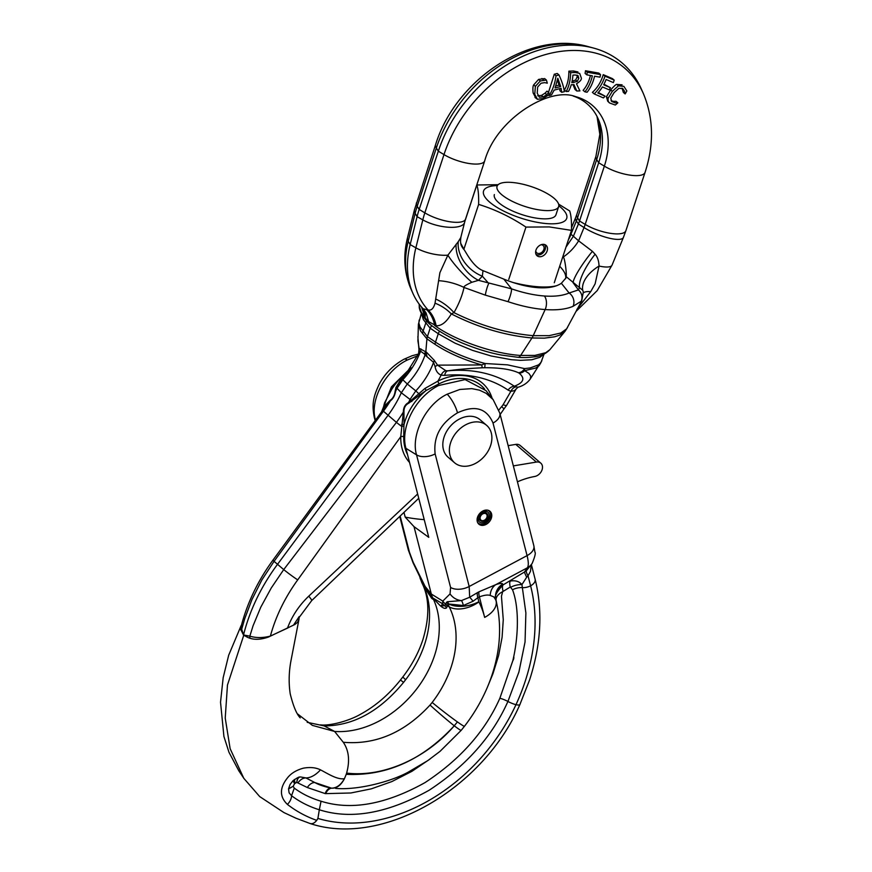 <?xml version="1.0" encoding="UTF-8"?>
<svg xmlns="http://www.w3.org/2000/svg" width="872" height="872" viewBox="0 0 872 872"><rect width="100%" height="100%" fill="white"/><g stroke="black" fill="none" stroke-linecap="round" stroke-linejoin="round"><path stroke-width="1.31" d="M480.33 516.791A4.055 3.03 -49.4 0 1 486.249 513.957A4.055 3.03 -49.4 0 1 486.903 517.27A4.055 3.03 -49.4 0 1 480.973 520.104A4.055 3.03 -49.4 0 1 480.33 516.791M479.676 516.747A4.861 3.63 -49.4 0 1 486.783 513.336A4.861 3.63 -49.4 0 1 487.557 517.314A4.861 3.63 -49.4 0 1 480.45 520.726A4.861 3.63 -49.4 0 1 479.676 516.747M486.663 425.373L480.112 419.759A24.645 18.399 130.6 0 0 444.099 437.025A24.645 18.399 130.6 0 0 448.045 457.168L454.595 462.792A24.645 18.399 130.6 0 0 490.609 445.516A24.645 18.399 130.6 0 0 486.663 425.373A24.645 18.399 130.6 0 0 450.65 442.638A24.645 18.399 130.6 0 0 454.595 462.792M478.357 516.649A6.486 4.84 -49.4 0 1 487.83 512.104A6.486 4.84 -49.4 0 1 488.876 517.412A6.486 4.84 -49.4 0 1 479.393 521.947A6.486 4.84 -49.4 0 1 478.357 516.649M487.873 510.218A8.11 6.05 -49.4 0 1 488.887 510.872A8.11 6.05 -49.4 0 1 490.184 517.499A8.11 6.05 -49.4 0 1 478.336 523.178A8.11 6.05 -49.4 0 1 477.529 522.274M508.147 445.657L515.755 444.393A8.11 6.05 -49.4 0 1 520.148 445.45L540.782 463.13A8.11 6.05 -49.4 0 1 542.09 464.961A8.11 6.05 -49.4 0 1 534.721 476.483A78.175 58.37 130.6 0 0 517.434 481.824M513.346 465.899L536.389 462.073A8.11 6.05 -49.4 0 1 540.782 463.13M549.916 349.628L549.916 349.628C544.095 355.634 537.915 356.158 535.746 356.67C528.683 357.618 522.699 357.825 517.772 357.28L517.772 357.28A6.486 3.771 -85.9 0 0 520.66 355.449L534.95 355.395L545.785 352.691L549.916 349.628L565.111 331.197L559.933 335.012L554.657 336.788L544.324 338.162L531.964 337.965L520.66 355.449C493.563 353.792 454.704 340.2 434.703 325.507A32.417 25.353 102.5 0 0 426.55 309.571L423.084 308.753L426.092 312.972L428.621 321.594L436.131 325.79C441.505 326.019 446.562 322.051 451.293 313.898L453.974 312.623C458.955 303.838 462.313 295.455 464.024 287.466L485.312 295.139L508.027 301.668C521.249 306.094 533.62 308.721 545.153 309.56L533.206 335.676L549.164 335.655L560.816 333.006L566.637 328.842L581.678 300.927L573.013 306.355C565.928 309.309 556.641 310.377 545.153 309.56A9.723 5.668 -85.9 0 0 544.39 296C554.505 296.709 562.745 295.717 569.122 293.003L561.361 283.269L565.852 278.092L566.146 276.653C566.811 273.655 564.991 259.376 563.388 256.902L563.061 256.019M561.361 283.269C556.096 286.888 548.216 288.36 537.741 287.662C527.168 286.844 515.864 283.989 503.82 279.116L483.012 270.658L482.336 276.184A30.357 22.214 41.9 0 1 458.291 241.642L447.87 255.158L439.891 272.707L435.03 303.194C433.58 308.525 431.248 310.77 428.054 309.942L426.55 309.571M611.577 101.37L610.771 98.133L614.062 92.661L618.891 88.323L622.739 88.552L624.548 91.233L625.148 93.936A29.103 19.348 -52.2 0 0 626.837 90.939L623.862 86.361L618.444 85.87L612.34 91.331L608.122 98.285C607.882 100.89 608.449 102.482 609.833 103.07L615.272 105.032A29.19 19.402 -52.2 0 0 617.845 102.831L615.098 102.82L611.708 101.49M608.122 98.285L606.389 96.803L607.773 101.316L609.833 103.07M615.098 102.82L613.387 101.359L616.035 101.294L617.845 102.831M611.043 100.694L613.387 101.359M617.714 102.733L616.035 101.294M625.017 93.838L623.349 92.41L622.052 88.137M606.389 96.803L610.705 89.925C613.953 86.197 615.97 84.355 616.744 84.41L622.096 84.846M549.088 95.604A236.835 114.897 -177.9 0 1 551.486 94.928L554.167 90.089L561.11 88.312L561.71 92.301A234.328 113.676 -177.9 0 1 564.315 91.691C563.835 87.255 562.069 81.685 559.007 74.981A298.497 144.806 -177.9 0 1 556.031 75.744C554.984 83.494 552.663 90.121 549.088 95.604L548.499 95.092M556.031 75.744L554.276 74.24A260.314 126.287 2.1 0 0 557.252 73.477L559.007 74.981M548.532 92.225L554.276 74.24M561.71 92.301L559.922 90.764L559.737 88.65M560.685 86.535A970.133 470.629 2.1 0 0 555.072 87.974L557.818 78.262L560.685 86.535L559.039 85.118L557.448 80.137M555.835 85.936A860.392 417.394 -177.9 0 1 559.039 85.118M579.913 90.906L576.49 83.799C580.196 81.423 581.788 79.472 581.286 77.935L579.695 73.422L575.248 72.496L570.648 72.681C570.473 80.126 568.991 86.415 566.19 91.527A223.417 85.718 -167.2 0 1 568.5 91.386A29.016 15.772 -92.8 0 0 571.258 84.726A1035.729 397.392 -167.2 0 1 573.95 84.595L576.795 90.993L579.913 90.906M578.016 75.591L578.823 78.284L577.275 81.434L571.803 82.677A29.005 15.761 -92.8 0 0 572.915 75.112A392.084 150.431 12.8 0 0 575.258 75.003L578.06 75.624M572.13 81.172L575.64 80.028L577.166 76.867L577.013 75.112M577.275 81.434L575.64 80.028M570.648 72.681L568.882 71.166L573.482 70.981L577.962 71.94M566.19 91.527L564.402 90.001C567.389 85.053 568.882 78.774 568.882 71.166M576.795 90.993L575.008 89.467L573.002 84.639M546.766 94.623L543.256 96.901L539.354 97.25L537.239 93.195L537.653 87.037L541.065 83.232L544.673 82.622L547.3 83.189A29.103 10.191 -114.6 0 0 546.395 80.071L540.346 80.933L535.375 86.361L534.754 94.34L537.479 99.343L543.093 98.481L548.848 94.819A29.19 10.224 -114.6 0 0 548.848 92.497L546.995 91.135L548.673 92.574L546.766 94.623L545.055 93.151L546.995 91.135M534.972 97.392L537.479 99.343M535.746 97.86L533.119 92.933C532.705 88.584 532.89 85.914 533.675 84.9L538.58 79.417L544.662 78.589L546.395 80.071M543.659 80.006L541.904 78.502M537.664 95.8L541.512 95.408L545.055 93.151M584.916 91.843A210.108 56.527 -157.7 0 1 587.107 92.236A28.961 17.625 -80 0 0 594.551 76.224L600.023 77.161A29.103 17.702 -80 0 0 600.525 74.589L587.292 72.256A29.103 17.702 100 0 1 586.791 74.829L592.361 75.842A28.961 17.625 100 0 1 584.916 91.843L583.128 90.306A25.724 15.652 -80 0 0 590.409 75.493M600.525 74.589L598.759 73.074L585.515 70.741L587.292 72.256M586.791 74.829L585.079 73.368A25.833 15.718 -80 0 0 585.515 70.741M605.005 76.158C602.694 83.254 599.086 89.162 594.17 93.914L592.382 92.378C597.473 87.81 601.102 81.903 603.239 74.654L612.449 78.622L614.204 80.137L605.005 76.158L603.239 74.654M594.17 93.914L603.402 97.915A29.136 18.879 -66.6 0 0 605.103 96.171L597.811 93.01A28.994 18.792 -66.6 0 0 602.432 86.928L609.201 89.849A29.081 18.846 -66.6 0 0 610.433 87.712L603.664 84.791A28.983 18.781 -66.6 0 0 606.116 79.483L613.354 82.6A29.059 18.835 -66.6 0 0 614.204 80.137M610.433 87.712L603.969 84.224M605.103 96.171L598.29 92.476M581.678 300.927L583.324 291.957L582.758 290.289L566.146 276.653M573.013 306.355A9.723 8.153 -113.4 0 0 569.122 293.003L578.43 289.918L573.1 282.724A30.357 4.861 127.2 0 1 592.404 251.31L595.107 254.253C597.516 256.924 598.835 260.859 599.053 266.047L595.107 283.891L590.693 291.662L576.893 309.397M563.388 256.902A26.106 12.797 132.9 0 0 578.594 240.825L592.404 251.31M565.972 247.158L573.394 236.247L578.594 240.825L584.033 227.548L578.43 223.962A37.932 28.329 130.6 0 0 579.531 220.998L598.683 162.737A71.984 53.737 130.6 0 0 598.127 118.766A71.984 53.737 130.6 0 0 573.253 96.062M544.39 296C534.242 295.248 523.309 292.872 511.581 288.861L478.477 280.337L482.336 276.184L488.745 283.455A9.723 1.657 -75.8 0 0 485.312 295.139M436.131 325.79A32.417 25.321 102.5 0 0 428.054 309.942A89.478 66.806 -49.4 0 1 415.868 247.822L422.811 219.886A89.478 66.806 -49.4 0 1 424.838 212.855L443.99 154.595A25.713 8.273 18.2 0 0 469.158 163.511A25.713 8.273 18.2 0 0 484.69 160.884C496.277 118.963 549.447 86.383 575.553 96.607A74.24 55.437 -49.4 0 1 604.351 166.149A25.713 8.273 -161.8 0 0 629.519 175.065A25.713 8.273 -161.8 0 0 645.04 172.438C654.174 144.392 653.608 118.102 643.362 93.576L643.362 93.576A123.53 92.225 130.6 0 0 542.82 55.35A123.53 92.225 130.6 0 0 443.99 154.595L438.333 151.183L419.17 209.433A91.745 68.507 130.6 0 0 417.089 216.648L422.811 219.886A25.713 9.538 14 0 0 448.731 227.254A25.713 9.538 14 0 0 464.591 222.404L460.765 237.62L458.291 241.642M460.699 243.266L464.166 249.752A26.106 20.917 -20.1 0 1 461.626 246.187M464.166 249.752C466.03 252.237 473.18 266.908 483.012 270.658M568.435 239.669A26.106 24.056 125.5 0 0 570.931 234.263L570.43 233.62M573.394 236.247L570.931 234.263L576.37 220.987L578.43 223.962L573.394 236.247M580.861 302.028A9.723 9.472 -134.8 0 0 578.43 289.918L579.586 287.618A30.814 8.916 125.3 0 1 595.107 254.253M582.758 290.289A31.784 17.963 155.5 0 1 599.053 266.047A25.713 6.932 -157.7 0 0 612.057 265.11L623.382 237.489A25.713 6.932 -157.7 0 1 608.394 237.969A25.713 6.932 -157.7 0 1 584.033 227.548A40.199 30.019 -49.4 0 0 585.188 224.409L604.351 166.149L598.683 162.737L596.688 159.587L577.537 217.847A40.199 30.019 -49.4 0 1 576.37 220.987A25.713 6.932 22.3 0 1 575.564 217.782L571.52 227.668M583.39 292.839A32.417 9.821 -151.8 0 1 590.693 291.662M593.538 48.058L588.742 46.761A123.53 92.225 130.6 0 0 436.338 148.033L438.333 151.183A125.786 93.914 -49.4 0 1 593.538 48.058A125.786 93.914 -49.4 0 1 641.356 89.042L643.362 93.576M567.487 327.523L565.111 331.197M438.562 280.697A32.417 15.075 14.7 0 1 464.024 287.466C463.359 286.594 465.964 284.872 471.817 282.288L478.477 280.337A30.814 21.026 51.5 0 1 456.132 244.236M471.817 282.288A31.784 6.104 46.5 0 1 447.87 255.158A25.713 9.538 14 0 1 415.868 247.822L410.156 244.585A91.745 68.507 130.6 0 0 412.936 293.417A91.745 68.507 130.6 0 0 423.084 308.753M435.03 303.194A32.417 22.923 35.3 0 1 451.293 313.898C477.812 327.392 504.703 335.415 531.964 337.965A16.208 9.439 -85.9 0 0 533.206 335.676C506.676 333.3 480.265 325.616 453.974 312.623A32.417 18.824 40.8 0 0 436.174 299.249M412.936 293.417L410.919 288.883A89.478 66.806 -49.4 0 1 408.205 241.261L415.148 213.324L417.089 216.648L410.156 244.585L408.205 241.261A25.713 9.538 -166 0 1 407.507 237.74L414.451 209.814A25.713 9.538 -166 0 0 415.148 213.324A89.478 66.806 -49.4 0 1 417.187 206.293L419.17 209.433L424.838 212.855A25.713 8.273 18.2 0 0 450.007 221.771A25.713 8.273 18.2 0 0 465.528 219.134L464.591 222.404M429.754 324.122C425.994 321.212 418.745 311.075 419.269 306.432L421.22 312.198L430.168 324.493C435.499 328.33 441.657 333.878 461.539 342.729C475.436 348.549 488.647 352.637 501.171 355.013L517.772 357.28M508.027 301.668A9.723 1.842 -71 0 0 511.581 288.861L503.82 279.116M424.631 310.617A32.417 20.623 153 0 1 425.078 317.255L421.568 307.075M424.25 315.61A32.417 20.655 153 0 0 424.021 309.822M559.682 266.298A61.596 19.805 -161.8 0 1 565.623 278.702M556.837 285.635A61.596 19.805 -161.8 0 1 538.035 286.768A61.596 19.805 -161.8 0 1 512.9 282.463M535.964 250.133A6.889 5.145 -49.4 0 1 546.036 245.305A6.889 5.145 -49.4 0 1 547.136 250.94A6.889 5.145 -49.4 0 1 537.076 255.769A6.889 5.145 -49.4 0 1 535.964 250.133M555.965 214.763A32.417 10.42 -161.8 0 1 555.944 214.828A32.417 10.42 -161.8 0 1 541.523 218.73A32.417 10.42 -161.8 0 1 508.703 209.149A32.417 10.42 -161.8 0 1 494.348 194.576M497.4 185.583A43.764 14.072 18.2 0 0 491.645 203.743A43.764 14.072 18.2 0 0 547.245 223.646A43.764 14.072 18.2 0 0 558.81 205.781M508.747 279.454L525.958 227.091L549.316 226.927L571.487 230.371C571.694 221.466 571.095 214.992 569.688 210.959L558.614 204.135M525.958 227.091C510.981 217.084 495.209 209.52 478.63 204.397C478.837 195.492 478.238 189.017 476.831 184.984L498.163 184.69M464.798 221.586L476.831 184.984M554.276 282.735L571.487 230.371M463.882 249.261L478.63 204.397M541.043 244.749A4.861 3.63 -49.4 0 1 543.082 245.446A4.861 3.63 -49.4 0 1 543.856 249.425A4.861 3.63 -49.4 0 1 536.749 252.826A4.861 3.63 -49.4 0 1 535.757 250.918M544.411 244.476A6.486 4.84 -49.4 0 1 545.174 249.512A6.486 4.84 -49.4 0 1 535.997 254.286M477.529 517.238A8.513 6.355 -49.4 0 1 489.966 511.265A8.513 6.355 -49.4 0 1 491.328 518.23A8.513 6.355 -49.4 0 1 478.892 524.192A8.513 6.355 -49.4 0 1 477.529 517.238M309.647 823.342C312.056 824.28 314.411 823.288 316.721 820.367L317.899 818.437L319.326 809.772C350.98 819.887 387.571 813.38 429.089 790.272C466.149 765.91 492.418 736.306 507.918 701.459L518.916 671.985L525.042 641.977L525.881 612.94L521.936 584.611C519.298 581.417 515.439 580.229 510.36 581.035A14.028 4.327 -118.1 0 0 510.273 587.019L512.518 589.766C518.905 606.356 518.644 633.257 513.739 656.627A5.09 3.804 -49.4 0 1 513.717 658.6A5.09 3.804 -49.4 0 1 512.856 660.627L499.863 698.265C485.148 731.357 460.187 759.479 425.002 782.609C385.718 804.496 351.067 810.698 321.049 801.215C311.195 798.349 302.268 794 294.278 788.135L293.188 786.272L294.594 783.623L296.752 782.38C297.276 779.165 298.366 777.377 300.044 777.007L300.142 776.996C299.161 776.712 296.742 778.02 292.872 780.909M493.192 399.67L486.151 393.327L479.469 390.166L471.828 388.629L459.827 389.468L447.183 394.188C425.373 404.488 410.679 435.542 416.543 454.857A14.584 8.6 165.6 0 0 435.139 453.898C433.221 436.73 440.676 423.04 457.495 412.838C474.837 404.772 486.674 408.172 493.018 423.029L527.07 555.617C528.617 561.819 528.705 565.884 527.342 567.814L495.797 584.643C499.863 583.259 502.174 583.074 502.741 584.077A14.584 14.497 -26.4 0 0 495.83 599.98L493.781 596.851L490.228 595.456C487.808 594.628 484.189 595.096 479.393 596.884L477.823 597.723L478.848 601.713A24.525 14.453 165.6 0 1 448.862 604.024L463.37 605.517L473.071 601.244L477.823 597.723A14.584 4.502 -118.1 0 1 477.376 592.677L469.67 597.266A14.584 1.003 -124.8 0 1 473.071 601.244M502.741 584.077L502.85 584.294A14.584 14.497 -26.4 0 0 495.939 600.198A360.114 24.819 -33 0 1 496.135 600.568A13.821 8.022 167.4 0 1 502.664 591.674L510.273 587.019M513.739 656.627L512.856 660.627M526.688 577.177L528.029 575.825A14.584 2.594 52.3 0 1 526.35 570.757L524.508 572.01A14.584 0.992 60.3 0 0 526.688 577.177L521.936 584.611A13.69 8.066 -14.4 0 0 510.85 587.194M243.735 635.35L227.461 685.054L225.227 718.059L230.132 748.667L243.811 778.336L259.725 796.605L283.956 812.584L295.99 818.219L310.181 823.549C382.23 847.497 483.121 789.007 519.919 704.511L529.555 680.04C541.098 644.441 542.951 610.825 535.114 579.172A9.723 5.733 165.6 0 1 530.601 585.81L528.04 575.814A14.584 2.594 -127.7 0 1 526.35 570.757L532.149 563.454A14.584 14.126 34.1 0 1 527.342 567.814L524.508 572.01L503.09 584.894C496.005 592.382 493.683 597.614 496.135 600.568L497.334 606.454A141.024 105.294 130.6 0 0 496.124 601.124L495.83 599.98L496.124 601.124A24.525 14.453 -14.4 0 1 484.658 617.398A118.657 88.595 130.6 0 0 478.913 601.898A24.525 15.565 153.4 0 1 449.265 606.923A94.427 70.501 -49.4 0 1 451.151 667.069A94.427 70.501 -49.4 0 1 432.174 702.451A24.525 1.112 -142.3 0 0 457.429 721.929L454.236 725.777L457.429 721.929A24.525 1.112 37.7 0 0 464.449 726.3L461.19 730.344A24.525 1.297 39.9 0 1 454.258 725.798C426.048 758.531 383.037 777.562 346.62 773.083L346.217 774.325C386.525 776.2 422.538 760.013 454.258 725.798L454.258 725.798A24.525 1.025 40.6 0 1 430.038 705.056L432.174 702.451M502.85 584.294L503.09 584.894A14.225 4.382 -118.1 0 0 503.013 590.965M325.18 793.585L325.583 793.629C327.382 790.141 329.431 788.332 331.72 788.19A35.916 26.552 132.2 0 1 330.891 788.114A9.712 5.744 -84 0 0 325.18 793.585L307.347 787.536L296.752 782.38C297.09 779.197 298.159 777.41 299.99 777.017M488.32 685.021L492.92 673.816L498.631 655.526L502.087 637.334L503.264 619.72L501.455 596.252L502.664 591.674M463.37 605.517A14.584 3.063 85.5 0 0 461.452 600.579L447.249 601.745L445.45 604.056A14.584 13.331 -134.7 0 1 442.791 601.102L442.714 603.838L440.97 606.018L444.666 605.669A14.584 13.941 -141.3 0 1 442.714 603.838L432.763 597.919L439.978 605.441C442.987 608.209 445.2 609.016 446.595 607.839A14.584 13.418 81.4 0 0 444.666 605.669L445.418 604.601A34.869 11.892 136.6 0 1 445.45 604.056A14.584 12.197 -7.6 0 1 447.336 605.364L448.862 604.024A14.584 12.633 81.3 0 0 447.249 601.745M532.149 563.454C534.928 556.663 535.855 552.903 534.928 552.15L533.827 545.665A14.584 8.6 -14.4 0 1 527.07 555.617L469.18 586.496L469.67 597.266L461.452 600.579A14.584 13.331 -134.7 0 1 450.05 593.908L442.791 601.102L431.324 594.039A29.703 22.182 130.6 0 0 432.763 597.919A90.339 67.449 -49.4 0 1 418.135 687.027A90.339 67.449 -49.4 0 1 334.597 731.444L312.394 725.395L297.657 713.994M490.228 595.456A14.584 12.644 -109 0 1 495.797 584.643L478.946 591.837A14.584 4.502 -118.1 0 0 479.393 596.884L484.658 617.398M446.595 607.839L447.303 605.855L449.265 606.923A25.615 19.119 130.6 0 1 448.241 604.351A14.584 13.331 40.3 0 0 446.377 602.356M346.217 774.325L344.429 778.707C340.81 785.018 336.494 788.168 331.48 788.146L314.868 782.566A9.712 6.333 -64.8 0 0 307.347 787.536M292.807 780.974L290.082 784.462L288.567 788.768L293.188 786.272L288.545 788.931L289.112 792.844L291.553 795.722C299.848 801.946 309.113 806.633 319.326 809.772L321.049 801.215M512.518 589.766A11.456 6.747 -14.4 0 1 522.295 587.63A9.723 5.733 165.6 0 0 530.59 585.81A188.461 140.719 -49.4 0 1 525.217 681.206A188.483 140.73 -49.4 0 0 530.601 585.81L528.029 575.825L530.47 571.378L531.233 564.805M420.707 578.997L423.792 585.494A14.584 2.017 -25.3 0 1 423.716 585.395A14.584 2.017 -25.3 0 1 423.847 584.861L431.324 594.039L414.015 526.644L428.773 537.348L405.916 448.317C400.052 427.367 415.334 397.142 438.605 385.511L465.114 379.593L485.966 390.591L493.127 399.594L499.787 413.077A14.584 8.6 -14.4 0 1 493.018 423.029M445.418 604.601A14.584 12.35 -10.7 0 1 447.303 605.855A35.654 10.856 -43.2 0 1 447.336 605.364M300.48 776.941L305.919 777.933A23.413 13.963 -60.5 0 0 320.482 769.845C328.09 773.78 337.17 779.841 344.429 778.707C341.094 785.062 337.039 788.234 332.243 788.212L331.48 788.146C324.591 786.762 319.054 784.898 314.868 782.566L305.919 777.933C303.075 777.933 300.459 779.503 298.082 782.653M294.311 779.492L295.118 783.089L292.938 780.713M292.905 780.756L294.594 783.623L292.894 780.778M417.655 355.787L407.322 360.027C385.544 370.349 369.521 400.27 375.396 419.596L375.516 420.042M381.576 411.857L391.441 386.841L410.952 367.69M431.084 597.538L431.76 598.388C433.188 599.598 433.526 599.435 432.763 597.919L426.103 589.603A14.584 1.461 -32.1 0 0 426.114 589.777L413.099 562.876A14.584 2.017 -25.3 0 1 413.219 562.342L429.22 594.726M439.978 605.441L440.97 606.018M426.212 589.854L429.231 594.748L426.114 589.777M423.879 585.733A35.654 34.793 -77.3 0 1 423.389 584.829L419.966 577.428M307.195 722.321L324.177 725.907C353.247 725.853 379.712 711.345 403.573 682.373L405.644 679.713A24.525 1.112 37.7 0 1 402.918 676.846C411.922 665.107 418.571 652.736 422.876 639.721C429.776 616.678 429.438 597.691 421.874 582.769L419.988 577.722A24.525 14.453 -14.4 0 0 421.045 580.185A14.584 6.169 155.3 0 0 420.893 579.411M421.874 582.769A24.525 15.565 -26.6 0 0 422.735 584.186A25.615 19.119 130.6 0 1 421.71 581.613A14.584 1.504 154.7 0 0 421.808 581.341M430.038 705.056C404.543 732.622 375.625 745.037 343.285 742.279C348.898 750.498 350.021 760.766 346.62 773.083M294.278 788.135L291.553 795.722A9.265 5.951 126.2 0 1 287.378 804.387C279.258 796.55 279.498 787.471 288.087 777.126C291.662 772.963 296.763 769.976 303.402 768.167C310.127 766.979 315.817 767.534 320.482 769.845M316.721 820.367C306.007 816.574 296.229 811.243 287.378 804.387M300.219 717.874L300.219 717.874C296.589 714.103 293.254 706.102 290.223 693.883C288.098 679.768 289.613 667.712 291.063 660.257L298.933 619.534L297.472 622.39L294.823 624.516L268.522 637.018C258.33 640.593 250.122 639.928 243.898 635.012M299.151 616.613L293.483 625.18M414.015 526.644L405.197 517.129A243.157 181.55 130.6 0 0 424.228 519.647M403.987 512.431L405.197 517.129M343.285 742.279L334.597 731.444L324.177 725.907M431.76 598.388L426.724 590.802A14.584 5.265 149.2 0 0 426.691 590.704M426.724 590.802L426.255 589.995M243.244 634.064L240.574 629.464L241.555 624.832M420.958 348.92A8.11 7.216 -45.4 0 1 420.555 351.198L418.571 353.727L418.963 349.585L419.988 348.735L425.808 351.863A17.298 12.917 -49.4 0 1 425.024 355.024L433.569 362.349L435.084 366.567C435.804 370.873 437.82 373.728 441.123 375.134A74.981 55.982 -49.4 0 1 437.908 381.129A3.237 1.057 -116.6 0 0 439.063 383.844L426.157 390.46L425.046 388.367L408.576 402.526C405.131 404.423 403.387 407.595 403.355 412.053L400.76 436.654L297.701 579.891C284.85 597.68 275.737 616.406 270.385 636.08C262.995 638.021 256.15 638.042 249.839 636.168A1826.448 850.756 162.4 0 1 243.528 634.958A162.988 121.699 -49.4 0 1 247.223 622.161A162.988 121.699 -49.4 0 1 277.405 564.489L387.92 415.486A96.378 71.962 -49.4 0 0 401.316 392.782L397.033 388.269A9.723 2.322 -155.4 0 1 396.618 387.626L395.561 391.375C394.842 395.594 393.098 398.777 390.34 400.902L384.672 407.606M419.999 394.82L426.157 390.46A51.873 38.728 130.6 0 0 405.077 420.914A51.873 38.728 130.6 0 0 404.041 424.446L403.954 411.922C403.845 407.758 405.436 404.859 408.706 403.235L419.999 394.82L415.802 390.896L410.047 399.43A9.723 2.322 24.6 0 0 411.41 400.303A3.237 1.395 59.3 0 1 411.835 401.567M544.063 354.087L540.945 362.567L538.547 364.867L530.274 367.919L524.552 368.605L507.559 364.856L485.115 363.515C465.604 358.174 449.069 351.035 435.51 342.107L427.389 336.625L430.168 328.199L423.367 319.632L421.579 313.996M435.019 344.342C447.761 352.768 463.337 359.635 481.747 364.943L437.548 365.139L434.256 360.321L425.841 351.558L426.92 338.87L435.019 344.342A9.723 6.126 -56.6 0 1 435.51 342.107L438.278 333.725L455.053 343.165L472.58 350.391L491.11 355.972L511.352 359.689L520.399 360.343L531.789 359.755L539.921 357.313L543.638 354.294M498.882 410.091A24.721 18.465 -49.4 0 1 501.738 406.548L503.962 408.946L500.147 414.505M403.954 411.922A3.237 0.796 -0.9 0 1 403.355 412.053A99.582 74.349 130.6 0 1 396.433 422.375L283.716 569.601L271.257 587.99L260.783 607.184L253.044 625.845L249.839 636.168A6.486 4.327 101.6 0 0 249.948 637.879M382.863 410.113L385.261 405.229L390.318 400.237C392.923 398.395 394.515 395.507 395.081 391.55L395.943 387.484L401.24 378.742L409.121 370.317M384.77 407.464L382.699 410.341A9.723 0.61 -143.4 0 0 383.418 411.224L274.07 561.339L261.873 579.945L251.932 599.609L244.727 618.717L241.708 629.203A1826.448 1266.809 -9.1 0 0 243.528 634.958L242.285 632.669M419.17 320.068L418.854 323.065L420.064 327L427.389 336.625A9.57 7.15 130.6 0 0 426.92 338.87L420.511 330.87L418.397 324.308L417.906 340.941L419.334 349.519L419.018 352.789M511.483 182.412A32.417 10.42 18.2 0 0 497.051 186.314A32.417 10.42 18.2 0 0 511.417 200.898A32.417 10.42 18.2 0 0 544.226 210.479A32.417 10.42 18.2 0 0 558.658 206.566A32.417 10.42 18.2 0 0 544.292 191.993A32.417 10.42 18.2 0 0 511.483 182.412M417.644 493.988L308.764 596.165C299.336 605.157 292.338 615.545 287.782 627.328L287.52 628.025A6.486 2.224 -115.2 0 1 287.531 628.102L270.385 636.08L287.913 627.927M247.103 636.756L243.462 635.241M297.701 579.891A14.126 0.883 36.6 0 1 283.716 569.601L274.07 561.339A14.126 0.883 -143.4 0 1 273.023 560.042C258.101 580.425 247.572 602.203 241.413 625.377L241.708 629.203A6.486 4.687 -17.9 0 0 241.391 630.543M390.318 400.237A3.237 2.158 -126.4 0 1 390.34 400.902A99.582 74.349 130.6 0 1 383.418 411.224L396.433 422.375A9.723 0.61 36.6 0 0 401.414 426.201L403.9 426.157L404.041 424.446L401.611 424.392M406.897 373.26A3.237 1.134 -139.4 0 1 406.003 373.183A51.873 38.728 130.6 0 0 384.933 403.638A51.873 38.728 130.6 0 0 383.887 407.18A3.237 2.082 -148.8 0 1 384.018 408.521M395.081 391.55A3.237 1.243 -171.2 0 0 395.561 391.375A99.582 74.349 130.6 0 0 397.033 388.269L402.788 379.745L401.872 379.113L398.439 383.636L396.618 387.626A3.237 1.09 -164.2 0 1 395.834 387.855M405.088 375.472L401.872 379.113L401.24 378.742M426.931 356.114L425.808 351.863L424.25 353.825L425.024 355.024A62.337 46.543 -49.4 0 1 407.268 383.985L401.316 392.782L410.047 399.43A99.582 74.349 130.6 0 1 408.576 402.526A3.237 1.711 63 0 1 408.706 403.235M424.25 353.825L420.555 351.198A65.542 48.93 130.6 0 1 402.788 379.745A10738.124 4859.667 -61 0 0 407.268 383.985A10738.124 8759.622 112.6 0 0 415.802 390.896A65.542 48.93 130.6 0 0 433.569 362.349A8.11 4.491 -51.6 0 0 434.256 360.321M431.618 325.583L430.168 328.199L438.278 333.725A6.486 4.055 -55.7 0 1 439.564 331.175M492.124 398.33A53.933 40.276 -49.4 0 0 437.908 381.129L425.046 388.367M444.666 375.374A8.11 4.262 84.6 0 1 447.892 370.829L445.886 370.731A8.11 5.058 -75.7 0 0 441.123 375.134L444.666 375.374A146.561 109.425 -49.4 0 1 508.06 390.067L510.85 391.365L514.436 390.656L517.957 387.266L514.317 386.22C523.767 382.645 525.336 378.252 519.025 373.063A7.63 6.682 120.8 0 0 524.682 370.644L535.691 368.049L539.103 365.673L540.891 362.643M501.738 406.548L503.111 404.684A9.723 1.559 30.1 0 0 506.61 405.36L516.224 388.814M517.957 387.266C523.2 385.805 527.32 383.048 530.296 378.971L530.754 376.159L528.923 373.423L524.682 370.644L524.552 368.605A7.63 6.137 114.3 0 1 518.306 372.693L519.025 373.063M484.767 367.733L485.115 363.515L481.747 364.943L482.227 367.788L484.767 367.733C499.536 367.646 510.709 369.303 518.306 372.693M508.06 390.067A8.11 5.374 124.1 0 1 514.317 386.22A153.581 114.668 -49.4 0 0 447.892 370.829C457.124 369.456 468.569 368.442 482.227 367.788M445.886 370.731L437.548 365.139L435.084 366.567M515.559 387.015A8.11 5.09 -74.4 0 0 510.85 391.365L503.111 404.684M409.546 462.465A53.933 40.276 -49.4 0 1 400.76 436.654A3.237 1.591 -178.7 0 1 403.736 436.632L403.9 426.157M536.389 462.073L515.755 444.393M624.548 91.233L622.848 89.783M618.444 85.87L616.744 84.41M612.34 91.331L610.705 89.925M573.863 82.578L572.228 81.172M578.823 78.284L577.166 76.867M575.248 72.496L573.482 70.981M534.754 94.34L533.119 92.933M535.375 86.361L533.675 84.9M540.346 80.933L538.58 79.417M543.256 96.901L541.512 95.408M645.04 172.438L625.889 230.699A25.713 8.273 -161.8 0 1 610.356 233.325A25.713 8.273 -161.8 0 1 585.188 224.409L579.531 220.998L577.537 217.847A25.713 8.273 18.2 0 1 576.806 214.436L575.564 217.782M597.08 116.554A74.24 55.437 -49.4 0 1 596.688 159.587A25.713 8.273 18.2 0 1 595.958 156.186L599.827 134.31L597.015 116.434M416.445 202.882A25.713 8.273 -161.8 0 0 417.187 206.293L436.338 148.033A25.713 8.273 -161.8 0 1 435.608 144.621L414.451 209.814M423.912 585.788L422.735 584.186A94.427 70.501 -49.4 0 1 424.62 644.332A94.427 70.501 -49.4 0 1 405.644 679.713M325.583 793.629L350.849 792.986L371.265 788.855L391.811 781.595L411.878 771.349L429.929 759.109M519.919 704.511A9.723 2.311 -155.3 0 1 515.995 704.663A188.483 140.73 -49.4 0 0 525.227 681.217A188.461 140.719 -49.4 0 1 515.984 704.663A9.723 2.311 -155.3 0 1 507.918 701.459A9.712 2.311 24.7 0 0 499.863 698.265M457.495 412.838A16.208 4.992 -118.1 0 0 447.183 394.188M477.376 592.677L478.946 591.837M435.139 453.898L469.18 586.496A14.584 8.6 165.6 0 1 450.584 587.445L450.05 593.908M405.916 448.317L416.543 454.857L450.584 587.445M515.984 704.663A164.775 123.028 -49.4 0 1 317.899 818.427A164.797 123.039 -49.4 0 0 515.995 704.663M375.636 419.879L375.396 419.596A14.584 8.6 -14.4 0 1 374.339 417.535L374.339 417.535C371.45 403.627 373.728 395.714 379.538 383.56C385.261 373.227 393.425 365.117 404.019 359.231L404.019 359.231A16.208 4.992 61.9 0 1 407.322 360.027M399.747 516.486L408.379 550.123A14.584 8.6 -14.4 0 0 409.437 552.183L413.219 562.342M400.172 516.071L409.437 552.183M320.427 724.861C329.714 726.114 349.073 720.948 360.441 714.299C375.352 706.2 388.694 694.766 400.455 680.007L403.573 682.373M484.549 388.934A51.285 38.292 130.6 0 0 439.063 383.844M422.56 333.671A9.723 8.153 -39.2 0 1 423.018 331.404L425.776 323.011A6.486 5.461 -40.2 0 1 426.833 321.005M383.353 408.543A3.237 2.202 -153.5 0 1 383.451 409.306M308.764 596.165A15.434 1.264 45.9 0 1 311.707 600.568L297.537 619.611M287.782 627.328A16.208 4.829 20.1 0 0 288.915 627.437M403.736 436.632A51.285 38.292 130.6 0 0 407.497 454.476M484.352 511.254L486.783 513.336M478.02 518.633L480.45 520.726M488.233 510.316L488.887 510.872M477.693 522.622L478.336 523.178M625.889 230.699L623.382 237.489M460.983 236.912C460.394 239.909 460.416 242.481 461.037 244.64L461.343 245.632M576.021 311.424L597.2 290.616L612.057 265.11M484.69 160.884L465.528 219.134M588.742 46.761C529.805 29.528 455.555 79.843 435.608 144.621M595.958 156.186L576.806 214.436M410.919 288.883C404.15 272.871 403.017 255.823 407.507 237.74M419.269 306.432L419.127 304.055M464.449 726.3C476.799 710.266 486.053 693 492.179 674.514C499.83 651.166 501.553 628.483 497.334 606.454M535.114 579.172L531.375 564.598M533.827 545.665L499.787 413.077M335.589 788.408C357.978 790.381 391.484 781.465 408.358 772.058L427.727 760.646L439.978 751.402L461.19 730.344M298.933 619.534L299.183 617.441M404.019 359.231L412.031 355.754L418.429 354.054M374.339 417.535L375.123 420.577M413.099 562.876L408.379 550.123M402.918 676.846L400.455 680.007M241.119 625.627L228.693 655.199L223.167 677.718L220.529 702.2L223.919 736.48L228.987 752.307L238.797 770.75M238.656 770.565L243.833 778.314M382.645 410.407L384.563 402.886L394.34 384.356L409.633 369.597M421.329 313.528L418.397 324.308M558.658 206.566L555.922 214.883M241.413 625.377L241.021 628.777M382.699 410.341L273.023 560.042M418.571 353.727L404.913 375.679M418.963 349.585L417.862 336.614M506.61 405.36L503.962 408.946M418.745 498.272L311.707 600.568M530.296 378.971L541.861 360.757"/></g></svg>

